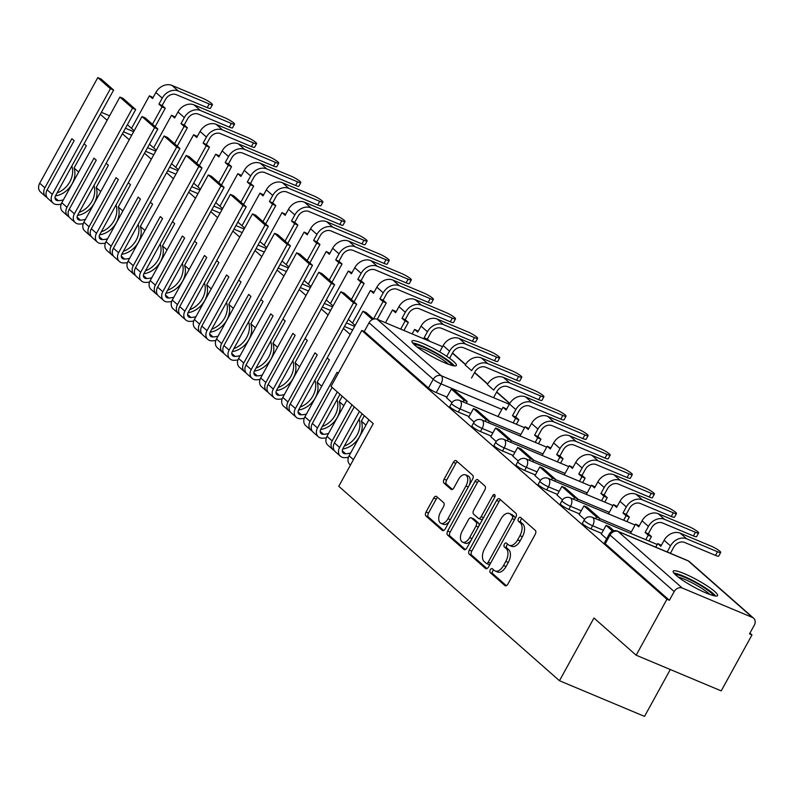 <?xml version="1.0" encoding="UTF-8"?>
<svg xmlns="http://www.w3.org/2000/svg" width="794" height="794" viewBox="0 0 794 794"><rect width="100%" height="100%" fill="white"/><g stroke="black" fill="none" stroke-linecap="round" stroke-linejoin="round"><path stroke-width="1.19" d="M490.295 569.814A2.233 1.251 -67.2 0 0 490.206 572.603L504.984 585.615A3.186 1.787 -67.2 0 0 505.262 585.793A3.186 1.787 -67.2 0 0 507.892 584.086L535.196 534.402A3.186 1.787 -67.2 0 0 535.325 530.412L520.556 517.4A2.233 1.251 -67.2 0 0 520.358 517.271A2.233 1.251 -67.2 0 0 518.522 518.472A2.233 1.251 -67.2 0 0 518.432 521.261L520.338 522.948A10.203 5.717 -67.2 0 1 519.931 535.702L517.658 539.841A10.203 5.717 -67.2 0 1 509.262 545.329A10.203 5.717 -67.2 0 1 508.349 544.753L506.443 543.066A2.233 1.251 -67.2 0 0 506.244 542.947A2.233 1.251 -67.2 0 0 504.408 544.148A2.233 1.251 -67.2 0 0 504.319 546.937L506.225 548.614A10.203 5.717 -67.2 0 1 505.828 561.368L503.545 565.507A10.203 5.717 -67.2 0 1 495.148 570.995A10.203 5.717 -67.2 0 1 494.245 570.42L492.33 568.742A2.233 1.251 -67.2 0 0 492.131 568.613A2.233 1.251 -67.2 0 0 490.295 569.814M493.61 569.864A2.233 1.251 -67.2 0 0 492.776 570.856A2.233 1.251 -67.2 0 0 492.687 573.645L506.364 585.694M521.827 518.522A2.233 1.251 -67.2 0 0 520.993 519.514A2.233 1.251 -67.2 0 0 520.914 522.303L522.819 523.99L520.338 522.948M507.723 544.198A2.233 1.251 -67.2 0 0 506.89 545.18A2.233 1.251 -67.2 0 0 506.8 547.969L508.706 549.656L506.225 548.614M676.041 575.293A25.329 3.891 28.8 0 0 700.189 590.289A25.329 3.891 28.8 0 0 717.577 595.599A25.329 3.891 28.8 0 0 714.729 591.51A25.329 3.891 28.8 0 0 690.582 576.513A25.329 3.891 28.8 0 0 673.183 571.194A25.329 3.891 28.8 0 0 676.041 575.293M414.815 345.162A25.329 3.891 28.8 0 0 438.963 360.158A25.329 3.891 28.8 0 0 456.361 365.478A25.329 3.891 28.8 0 0 453.503 361.389A25.329 3.891 28.8 0 0 429.356 346.392A25.329 3.891 28.8 0 0 411.967 341.073A25.329 3.891 28.8 0 0 414.815 345.162M436.631 496.518A3.186 1.787 -67.2 0 0 436.343 496.339A3.186 1.787 -67.2 0 0 433.723 498.056L426.06 511.991A3.186 1.787 -67.2 0 0 425.931 515.981L442.337 530.432A3.186 1.787 -67.2 0 0 442.625 530.61A3.186 1.787 -67.2 0 0 445.245 528.893L472.559 479.219A3.186 1.787 -67.2 0 0 472.688 475.229L456.282 460.778A3.186 1.787 -67.2 0 0 455.994 460.599A3.186 1.787 -67.2 0 0 453.374 462.307L444.114 479.149A3.186 1.787 -67.2 0 0 443.985 483.129L451.012 489.322A3.186 1.787 -67.2 0 0 451.29 489.501A3.186 1.787 -67.2 0 0 453.92 487.784L458.505 479.437A8.526 4.784 -67.2 0 1 465.522 474.852A8.526 4.784 -67.2 0 1 465.949 485.988L447.965 518.7A8.526 4.784 -67.2 0 1 440.948 523.286A8.526 4.784 -67.2 0 1 440.521 512.14L443.518 506.691A3.186 1.787 -67.2 0 0 443.648 502.701L436.631 496.518M682.254 588.026L752.434 617.464A6.491 5.28 131.4 0 1 753.635 618.208A6.491 5.28 131.4 0 1 754.3 625.166L749.506 633.88L751.987 634.922L721.22 690.879L636.163 655.209L593.952 618.02L559.472 680.726L338.77 486.295L373.24 423.589L331.029 386.4L361.786 330.443L666.93 599.252L669.411 600.284L674.195 591.57L610.03 535.037A6.491 1.002 -151.2 0 1 609.296 533.995L604.502 542.709A6.491 1.002 -151.2 0 0 605.236 543.761L610.03 535.037A6.491 5.28 131.4 0 1 618.079 531.494L682.254 588.026A6.491 5.28 131.4 0 0 674.195 591.57M636.163 655.209L666.93 599.252M469.304 550.093A3.186 1.787 -67.2 0 0 469.175 554.073L485.581 568.534A3.186 1.787 -67.2 0 0 485.868 568.712A3.186 1.787 -67.2 0 0 488.489 566.995L515.802 517.311A3.186 1.787 -67.2 0 0 515.931 513.331L499.525 498.87A3.186 1.787 -67.2 0 0 499.237 498.692A3.186 1.787 -67.2 0 0 496.617 500.409L469.304 550.093L471.785 551.125A3.186 1.787 -67.2 0 0 471.656 555.115L486.97 568.603M463.964 549.478L447.548 535.027A3.186 1.787 -67.2 0 1 447.677 531.037L474.991 481.363A3.186 1.787 -67.2 0 1 477.611 479.645A3.186 1.787 -67.2 0 1 477.899 479.824L484.926 486.007A3.186 1.787 -67.2 0 1 484.797 489.997L473.72 510.145A3.186 1.787 -67.2 0 0 473.591 514.125L478.246 518.234A3.186 1.787 -67.2 0 0 478.534 518.413A3.186 1.787 -67.2 0 0 481.154 516.696L492.687 495.724A2.233 1.251 -67.2 0 1 494.523 494.523A2.233 1.251 -67.2 0 1 494.632 497.431L466.872 547.949A3.186 1.787 -67.2 0 1 464.242 549.656A3.186 1.787 -67.2 0 1 463.964 549.478L464.569 549.736M446.972 397.089L436.234 392.583L441.027 383.869A6.491 1.002 -151.2 0 1 433.236 379.294L369.061 322.761A6.491 5.28 -48.6 0 1 377.11 319.218L442.556 346.66M751.987 634.922L749.933 633.116M670.305 669.521L644.539 716.396L559.472 680.726M361.786 330.443L364.267 331.475L369.061 322.761M601.286 534.054L606.646 538.818M598.875 520.04L599.798 518.363L587.193 507.247L583.967 505.897L579.104 514.552L584.592 519.385M557.09 495.119L562.489 499.922M534.987 475.656L540.396 480.449M532.576 461.632L533.499 459.954L520.894 448.848L517.668 447.498L512.805 456.153L518.293 460.986M490.791 436.72L496.2 441.514M468.698 417.247L474.097 422.051M469.075 416.562L458.337 412.056L460.034 408.96A6.491 1.002 -151.2 0 1 454.128 405.784A6.491 1.002 -151.2 0 1 451.508 403.342L449.811 406.429A6.491 1.002 28.8 0 0 452.431 408.88A6.491 1.002 28.8 0 0 458.337 412.056M491.168 436.025L480.43 431.519L482.137 428.432A6.491 1.002 -151.2 0 1 476.231 425.256A6.491 1.002 -151.2 0 1 473.611 422.805L471.914 425.902A6.491 1.002 28.8 0 0 474.524 428.343A6.491 1.002 28.8 0 0 480.43 431.519M513.271 455.498L502.533 450.992L504.23 447.895A6.491 1.002 -151.2 0 1 498.324 444.719A6.491 1.002 -151.2 0 1 495.704 442.278L494.007 445.365A6.491 1.002 28.8 0 0 496.627 447.816A6.491 1.002 28.8 0 0 502.533 450.992M535.374 474.961L524.636 470.455L526.333 467.368A6.491 1.002 -151.2 0 1 520.427 464.192A6.491 1.002 -151.2 0 1 517.807 461.741L516.11 464.837A6.491 1.002 28.8 0 0 518.73 467.279A6.491 1.002 28.8 0 0 524.636 470.455M557.467 494.434L546.729 489.928L548.436 486.831A6.491 1.002 -151.2 0 1 542.53 483.655A6.491 1.002 -151.2 0 1 539.91 481.214L538.203 484.3A6.491 1.002 28.8 0 0 540.823 486.752A6.491 1.002 28.8 0 0 546.729 489.928M579.57 513.897L568.832 509.401L570.529 506.304A6.491 1.002 -151.2 0 1 564.623 503.128A6.491 1.002 -151.2 0 1 562.003 500.677L560.306 503.773A6.491 1.002 28.8 0 0 562.926 506.215A6.491 1.002 28.8 0 0 568.832 509.401M601.663 533.37L590.925 528.864L592.632 525.767A6.491 1.002 -151.2 0 1 586.726 522.591A6.491 1.002 -151.2 0 1 584.106 520.149L582.409 523.236A6.491 1.002 28.8 0 0 585.019 525.688A6.491 1.002 28.8 0 0 590.925 528.864M466.277 403.233L467.2 401.546L454.595 390.44L451.369 389.09L446.506 397.744L451.994 402.578M364.267 331.475L428.442 388.008A6.491 1.002 28.8 0 0 436.234 392.583M669.411 600.284L605.236 543.761M495.148 570.995L497.63 572.037A10.203 5.717 -67.2 0 0 506.026 566.549L503.545 565.507M508.706 549.656A10.203 5.717 -67.2 0 1 508.299 562.41L506.026 566.549M509.262 545.329L511.743 546.371A10.203 5.717 -67.2 0 0 520.139 540.883L517.658 539.841M522.819 523.99A10.203 5.717 -67.2 0 1 522.412 536.744L520.139 540.883M500.617 499.833A3.186 1.787 -67.2 0 0 499.098 501.451L471.785 551.125M486.176 563.313A2.233 1.251 -67.2 0 0 486.375 563.442A2.233 1.251 -67.2 0 0 488.211 562.241L512.19 518.631A2.233 1.251 -67.2 0 0 512.279 515.842L510.264 514.065A10.203 5.717 -67.2 0 0 509.351 513.49A10.203 5.717 -67.2 0 0 500.954 518.978L484.568 548.793A10.203 5.717 -67.2 0 0 484.161 561.537L486.176 563.313M486.603 563.502L488.657 564.355A2.233 1.251 -67.2 0 0 488.856 564.484A2.233 1.251 -67.2 0 0 490.097 564.077M515.048 518.69A2.233 1.251 -67.2 0 0 514.76 516.884L512.279 515.842M509.351 513.49L511.832 514.532A10.203 5.717 -67.2 0 1 512.735 515.108L514.76 516.884M465.344 549.557L450.029 536.069L447.548 535.027M478.99 480.787A3.186 1.787 -67.2 0 0 477.472 482.395L450.158 532.079A3.186 1.787 -67.2 0 0 450.029 536.069M480.727 519.276A3.186 1.787 -67.2 0 0 481.015 519.455A3.186 1.787 -67.2 0 0 482.941 518.71M462.227 531.057A8.526 4.784 -67.2 0 0 462.644 542.193A8.526 4.784 -67.2 0 0 469.661 537.607L475.993 526.085A3.186 1.787 -67.2 0 0 476.122 522.095L471.467 517.996A3.186 1.787 -67.2 0 0 471.179 517.817A3.186 1.787 -67.2 0 0 468.559 519.524L462.227 531.057M462.644 542.193L465.125 543.235A8.526 4.784 -67.2 0 0 471.06 540.327M478.961 525.956A3.186 1.787 -67.2 0 0 478.603 523.137L476.122 522.095M473.333 518.78A3.186 1.787 -67.2 0 1 473.661 518.849A3.186 1.787 -67.2 0 1 473.949 519.038L478.603 523.137M440.948 523.286L443.429 524.318A8.526 4.784 -67.2 0 0 449.354 521.42M469.294 485.154A8.526 4.784 -67.2 0 0 468.003 475.884L465.522 474.852M457.374 461.741A3.186 1.787 -67.2 0 0 455.845 463.349L446.595 480.191A3.186 1.787 -67.2 0 0 446.466 484.171L452.401 489.402M437.722 497.481A3.186 1.787 -67.2 0 0 436.204 499.098L428.532 513.033A3.186 1.787 -67.2 0 0 428.413 517.023L443.727 530.511M720.714 552.455L718.699 556.108A7.305 1.122 -151.2 0 1 715.483 555.393L717.498 551.741A7.305 1.122 28.8 0 0 720.714 552.455A7.305 1.122 28.8 0 0 717.766 549.696A7.305 1.122 28.8 0 0 711.126 546.123L680.25 533.181A12.992 10.57 131.4 0 0 664.141 540.267L660.826 546.312L657.71 543.562L655.725 547.165M657.71 543.562L661.372 545.309M717.498 551.741L686.621 538.789A12.992 10.57 131.4 0 0 670.523 545.885L667.198 551.929L670.424 553.279L673.749 547.235A8.764 7.136 -48.6 0 1 684.617 542.451L715.483 555.393M613.841 530.729L609.286 526.72L606.07 525.37L612.561 531.097M606.07 525.37L601.276 534.084M675.446 574.757A21.924 3.375 -151.2 0 1 694.234 581.863A21.924 3.375 -151.2 0 1 713.369 595.599M709.856 594.478A20.297 3.116 28.8 0 0 693.46 583.55A20.297 3.116 28.8 0 0 678.274 577.119M715.632 596.036A25.17 3.871 28.8 0 0 694.254 581.307A25.17 3.871 28.8 0 0 673.868 573.079M414.23 344.626A21.924 3.375 -151.2 0 1 433.018 351.742A21.924 3.375 -151.2 0 1 452.143 365.478M448.64 364.357A20.297 3.116 28.8 0 0 432.234 353.429A20.297 3.116 28.8 0 0 417.048 346.998M454.406 365.915A25.17 3.871 28.8 0 0 433.028 351.186A25.17 3.871 28.8 0 0 412.642 342.958M698.611 532.982L696.606 536.645A7.305 1.122 -151.2 0 1 693.39 535.93L695.395 532.278A7.305 1.122 28.8 0 0 698.611 532.982A7.305 1.122 28.8 0 0 695.673 530.233A7.305 1.122 28.8 0 0 689.023 526.66L658.147 513.708A12.992 10.57 131.4 0 0 642.048 520.795L638.723 526.839L635.607 524.1L630.535 533.32M635.607 524.1L639.269 525.836M695.395 532.278L664.528 519.326A12.992 10.57 131.4 0 0 648.42 526.412L645.095 532.456L648.321 533.806L651.646 527.762A8.764 7.136 -48.6 0 1 662.514 522.978L693.39 535.93M648.321 533.806L651.437 536.555L648.212 535.206L645.74 539.692M648.966 541.051L651.437 536.555M583.967 505.897L596.572 517.003L595.649 518.69M599.798 518.363L596.572 517.003M645.095 532.456L648.212 535.206M676.518 513.519L674.503 517.172A7.305 1.122 -151.2 0 1 671.287 516.457L673.302 512.805A7.305 1.122 28.8 0 0 676.518 513.519A7.305 1.122 28.8 0 0 673.57 510.76A7.305 1.122 28.8 0 0 666.92 507.187L636.054 494.245A12.992 10.57 131.4 0 0 619.945 501.332L616.62 507.376L613.504 504.627L608.442 513.847M613.504 504.627L617.176 506.374M673.302 512.805L642.425 499.853A12.992 10.57 131.4 0 0 626.317 506.939L623.002 512.993L626.218 514.343L629.543 508.299A8.764 7.136 -48.6 0 1 640.411 503.515L671.287 516.457M626.218 514.343L629.334 517.083L626.119 515.733L623.647 520.229M626.873 521.579L629.334 517.083M576.772 500.567L577.695 498.89L565.09 487.784L561.864 486.434L574.479 497.54L573.556 499.218M561.864 486.434L557.07 495.148M577.695 498.89L574.479 497.54M623.002 512.993L626.119 515.733M654.415 494.047L652.41 497.709A7.305 1.122 -151.2 0 1 649.194 496.994L651.199 493.332A7.305 1.122 28.8 0 0 654.415 494.047A7.305 1.122 28.8 0 0 651.467 491.297A7.305 1.122 28.8 0 0 644.827 487.724L613.951 474.772A12.992 10.57 131.4 0 0 597.852 481.859L594.527 487.903L591.411 485.164L586.339 494.384M591.411 485.164L595.073 486.901M651.199 493.332L620.322 480.39A12.992 10.57 131.4 0 0 604.224 487.476L600.899 493.521L604.125 494.87L607.45 488.826A8.764 7.136 -48.6 0 1 618.318 484.042L649.194 496.994M604.125 494.87L607.241 497.62L604.016 496.27L601.544 500.756M604.77 502.116L607.241 497.62M554.678 481.104L555.601 479.427L542.997 468.311L539.771 466.961L552.376 478.067L551.453 479.755M539.771 466.961L534.977 475.685M555.601 479.427L552.376 478.067M600.899 493.521L604.016 496.27M632.322 474.584L630.307 478.236A7.305 1.122 -151.2 0 1 627.091 477.522L629.106 473.869A7.305 1.122 28.8 0 0 632.322 474.584A7.305 1.122 28.8 0 0 629.374 471.825A7.305 1.122 28.8 0 0 622.724 468.252L591.848 455.299A12.992 10.57 131.4 0 0 575.749 462.396L572.424 468.44L569.308 465.691L564.236 474.911M569.308 465.691L572.98 467.438M629.106 473.869L598.229 460.917A12.992 10.57 131.4 0 0 582.121 468.003L578.796 474.058L582.022 475.408L585.347 469.363A8.764 7.136 -48.6 0 1 596.215 464.579L627.091 477.522M582.022 475.408L585.138 478.147L581.913 476.797L579.451 481.293M582.667 482.643L585.138 478.147M517.668 447.498L530.273 458.604L529.35 460.282M533.499 459.954L530.273 458.604M578.796 474.058L581.913 476.797M610.219 455.111L608.204 458.773A7.305 1.122 -151.2 0 1 604.988 458.059L607.003 454.396A7.305 1.122 28.8 0 0 610.219 455.111A7.305 1.122 28.8 0 0 607.271 452.362A7.305 1.122 28.8 0 0 600.631 448.789L569.755 435.837A12.992 10.57 131.4 0 0 553.646 442.923L550.321 448.967L547.205 446.228L542.143 455.448M547.205 446.228L550.877 447.965M607.003 454.396L576.126 441.454A12.992 10.57 131.4 0 0 560.028 448.541L556.703 454.585L559.929 455.935L563.244 449.89A8.764 7.136 -48.6 0 1 574.122 445.106L604.988 458.059M559.929 455.935L563.045 458.684L559.82 457.334L557.348 461.82M560.574 463.18L563.045 458.684M510.482 442.169L511.405 440.481L498.791 429.375L495.575 428.026L508.18 439.132L507.257 440.819M495.575 428.026L490.781 436.74M511.405 440.481L508.18 439.132M556.703 454.585L559.82 457.334M588.116 435.648L586.111 439.3A7.305 1.122 -151.2 0 1 582.895 438.586L584.9 434.933A7.305 1.122 28.8 0 0 588.116 435.648A7.305 1.122 28.8 0 0 585.168 432.889A7.305 1.122 28.8 0 0 578.528 429.316L547.652 416.364A12.992 10.57 131.4 0 0 531.553 423.46L528.228 429.504L525.112 426.755L520.04 435.975M525.112 426.755L528.774 428.502M584.9 434.933L554.033 421.981A12.992 10.57 131.4 0 0 537.925 429.068L534.6 435.122L537.826 436.472L541.151 430.427A8.764 7.136 -48.6 0 1 552.019 425.644L582.895 438.586M537.826 436.472L540.942 439.211L537.717 437.861L535.245 442.357M538.471 443.707L540.942 439.211M488.379 422.696L489.303 421.019L476.698 409.912L473.472 408.563L486.077 419.669L485.154 421.346M473.472 408.563L468.678 417.277M489.303 421.019L486.077 419.669M534.6 435.122L537.717 437.861M566.023 416.175L564.008 419.828A7.305 1.122 -151.2 0 1 560.792 419.123L562.807 415.461A7.305 1.122 28.8 0 0 566.023 416.175A7.305 1.122 28.8 0 0 563.075 413.426A7.305 1.122 28.8 0 0 556.425 409.853L525.559 396.901A12.992 10.57 131.4 0 0 509.45 403.987L506.125 410.032L503.009 407.292L497.937 416.513M503.009 407.292L506.681 409.029M562.807 415.461L531.93 402.518A12.992 10.57 131.4 0 0 515.822 409.605L512.507 415.649L515.723 416.999L519.048 410.955A8.764 7.136 -48.6 0 1 529.916 406.171L560.792 419.123M515.723 416.999L518.839 419.748L515.624 418.398L513.152 422.884M516.378 424.244L518.839 419.748M451.369 389.09L463.984 400.196L463.061 401.883M467.2 401.546L463.984 400.196M512.507 415.649L515.624 418.398M543.92 396.712L541.915 400.365A7.305 1.122 -151.2 0 1 538.699 399.65L540.704 395.998A7.305 1.122 28.8 0 0 543.92 396.712A7.305 1.122 28.8 0 0 540.972 393.953A7.305 1.122 28.8 0 0 534.332 390.38L503.456 377.428A12.992 10.57 131.4 0 0 487.357 384.524L493.729 390.132A12.992 10.57 131.4 0 1 509.827 383.045L503.456 377.428M493.63 397.536L496.955 391.492A8.764 7.136 -48.6 0 1 507.823 386.708L538.699 399.65M540.704 395.998L509.827 383.045M521.817 377.239L519.812 380.892A7.305 1.122 -151.2 0 1 516.596 380.187L518.601 376.525A7.305 1.122 28.8 0 0 521.817 377.239A7.305 1.122 28.8 0 0 518.879 374.49A7.305 1.122 28.8 0 0 512.229 370.917L481.353 357.965A12.992 10.57 131.4 0 0 465.254 365.051L471.626 370.669A12.992 10.57 131.4 0 1 487.734 363.583L481.353 357.965M368.902 419.768L349.082 455.816A8.198 6.67 131.4 0 0 349.926 464.589L350.452 465.056M471.527 378.063L474.852 372.019A8.764 7.136 -48.6 0 1 485.72 367.235L516.596 380.187M518.601 376.525L487.734 363.583M499.724 357.776L497.709 361.429A7.305 1.122 -151.2 0 1 494.493 360.714L496.508 357.062A7.305 1.122 28.8 0 0 499.724 357.776A7.305 1.122 28.8 0 0 496.776 355.017A7.305 1.122 28.8 0 0 490.136 351.444L459.26 338.492A12.992 10.57 131.4 0 0 443.151 345.579L439.826 351.633M359.414 411.401L339.594 447.459A8.198 6.67 131.4 0 0 340.437 456.232A8.198 6.67 131.4 0 0 344.517 457.652L344.933 457.642A24.683 20.078 131.4 0 0 348.437 457.275M351.98 404.851L332.16 440.898A8.198 6.67 131.4 0 0 333.004 449.682A8.198 6.67 131.4 0 0 334.274 450.516M346.809 400.295L326.989 436.343A8.198 6.67 131.4 0 0 327.833 445.126L333.004 449.682M350.68 452.927A20.455 16.644 -48.6 0 1 345.618 453.741L345.211 453.751A3.98 3.236 -48.6 0 1 343.226 453.066A3.98 3.236 -48.6 0 1 342.819 448.809L362.084 413.763M342.72 448.997A20.455 16.644 131.4 0 0 361.349 421.118L365.945 425.157M449.593 358.302L452.749 352.556A8.764 7.136 -48.6 0 1 463.627 347.772L494.493 360.714M340.437 456.232L335.267 451.677A8.198 6.67 -48.6 0 1 334.423 442.903L339.594 447.459M354.243 406.846L334.423 442.903M359.106 419.182A20.455 16.644 -48.6 0 1 344.368 446M361.349 421.118L364.317 415.728M496.508 357.062L465.631 344.11A12.992 10.57 131.4 0 0 449.533 351.196L446.714 356.308M477.621 338.304L475.616 341.956A7.305 1.122 -151.2 0 1 472.4 341.251L474.405 337.589A7.305 1.122 28.8 0 0 477.621 338.304A7.305 1.122 28.8 0 0 474.673 335.554A7.305 1.122 28.8 0 0 468.033 331.971L437.157 319.029A12.992 10.57 131.4 0 0 421.058 326.116L417.733 332.16L414.617 329.411L412.146 333.907M414.617 329.411L418.279 331.158M337.311 391.938L317.501 427.986A8.198 6.67 131.4 0 0 318.334 436.769A8.198 6.67 131.4 0 0 322.424 438.179L322.83 438.169A24.683 20.078 131.4 0 0 326.334 437.812M338.224 373.309L337.073 372.297L310.057 421.435A8.198 6.67 131.4 0 0 310.901 430.209A8.198 6.67 131.4 0 0 312.171 431.053M373.587 319.079L366.203 312.568L362.977 311.218L304.886 416.88A8.198 6.67 131.4 0 0 305.73 425.653L310.901 430.209M328.577 433.455A20.455 16.644 -48.6 0 1 323.525 434.278L323.108 434.288A3.98 3.236 -48.6 0 1 321.133 433.593A3.98 3.236 -48.6 0 1 320.716 429.336L339.991 394.29M320.627 429.524A20.455 16.644 131.4 0 0 339.256 401.645L343.842 405.694M474.405 337.589L443.528 324.647A12.992 10.57 131.4 0 0 427.43 331.733L424.105 337.778L427.331 339.127L430.656 333.083A8.764 7.136 -48.6 0 1 441.524 328.299L472.4 341.251M427.331 339.127L429.822 341.321M318.334 436.769L313.164 432.214A8.198 6.67 -48.6 0 1 312.33 423.43L317.501 427.986M332.14 387.383L312.33 423.43M362.977 311.218L372.416 319.525M337.003 399.71A20.455 16.644 -48.6 0 1 322.265 426.527M339.256 401.645L342.214 396.256M424.105 337.778L426.596 339.971M455.528 318.841L453.513 322.493A7.305 1.122 -151.2 0 1 450.297 321.778L452.312 318.126A7.305 1.122 28.8 0 0 455.528 318.841A7.305 1.122 28.8 0 0 452.58 316.081A7.305 1.122 28.8 0 0 445.93 312.508L415.064 299.556A12.992 10.57 131.4 0 0 398.955 306.643L395.63 312.697L392.514 309.948L385.487 322.731M392.514 309.948L396.186 311.695M306.474 413.982A20.455 16.644 -48.6 0 1 301.422 414.805L301.005 414.815A3.98 3.236 -48.6 0 1 299.03 414.131A3.98 3.236 -48.6 0 1 298.623 409.873L356.704 304.211L344.1 293.105L340.874 291.755L353.489 302.861L295.398 408.513A8.198 6.67 131.4 0 0 296.241 417.297A8.198 6.67 131.4 0 0 300.321 418.716L300.737 418.706A24.683 20.078 131.4 0 0 304.241 418.339M296.241 417.297L291.07 412.741A8.198 6.67 -48.6 0 1 290.227 403.967L317.243 354.819L314.98 352.824L287.964 401.963A8.198 6.67 131.4 0 0 288.798 410.746A8.198 6.67 131.4 0 0 290.078 411.58M340.874 291.755L282.793 397.407A8.198 6.67 131.4 0 0 283.627 406.191L288.798 410.746M298.524 410.061A20.455 16.644 131.4 0 0 317.153 382.182L321.739 386.221M452.312 318.126L421.435 305.174A12.992 10.57 131.4 0 0 405.327 312.26L402.012 318.305L405.228 319.664L408.553 313.61A8.764 7.136 -48.6 0 1 419.421 308.826L450.297 321.778M405.228 319.664L408.344 322.404L405.129 321.054L400.692 329.103M403.918 330.463L408.344 322.404M356.704 304.211L353.489 302.861M314.91 380.247A20.455 16.644 -48.6 0 1 300.162 407.064M317.153 382.182L329.391 359.92L327.158 357.955M343.395 328.428L350.214 334.433M352.695 329.927L344.467 326.473M402.012 318.305L405.129 321.054M433.425 299.368L431.42 303.02A7.305 1.122 -151.2 0 1 428.204 302.316L430.209 298.653A7.305 1.122 28.8 0 0 433.425 299.368A7.305 1.122 28.8 0 0 430.477 296.609A7.305 1.122 28.8 0 0 423.837 293.036L392.961 280.093A12.992 10.57 131.4 0 0 376.862 287.18L373.537 293.224L370.421 290.475L352.506 323.059M370.421 290.475L374.083 292.222M284.381 394.519A20.455 16.644 -48.6 0 1 279.319 395.343L278.912 395.352A3.98 3.236 -48.6 0 1 276.927 394.658A3.98 3.236 -48.6 0 1 276.52 390.4L334.611 284.738L321.997 273.632L318.781 272.282L331.386 283.389L273.295 389.05A8.198 6.67 131.4 0 0 274.138 397.824A8.198 6.67 131.4 0 0 278.218 399.243L278.634 399.233A24.683 20.078 131.4 0 0 282.138 398.876M274.138 397.824L268.968 393.278A8.198 6.67 -48.6 0 1 268.124 384.495L295.14 335.356L292.877 333.361L265.861 382.5A8.198 6.67 131.4 0 0 266.705 391.273A8.198 6.67 131.4 0 0 267.975 392.117M318.781 272.282L260.69 377.944A8.198 6.67 131.4 0 0 261.534 386.718L266.705 391.273M276.421 390.588A20.455 16.644 131.4 0 0 295.06 362.709L299.646 366.759M430.209 298.653L399.332 285.711A12.992 10.57 131.4 0 0 383.234 292.797L379.909 298.842L383.135 300.192L386.46 294.147A8.764 7.136 -48.6 0 1 397.328 289.363L428.204 302.316M383.135 300.192L386.251 302.941L383.026 301.591L373.468 318.97M377.269 319.277L386.251 302.941M334.611 284.738L331.386 283.389M292.807 360.774A20.455 16.644 -48.6 0 1 278.069 387.591M295.06 362.709L307.298 340.447L305.065 338.482M321.292 308.955L328.111 314.97M354.65 326.364L346.422 322.92M348.358 319.406L355.176 325.411M330.592 310.454L322.364 307.01M379.909 298.842L383.026 301.591M411.322 279.905L409.317 283.557A7.305 1.122 -151.2 0 1 406.101 282.843L408.106 279.19A7.305 1.122 28.8 0 0 411.322 279.905A7.305 1.122 28.8 0 0 408.384 277.146A7.305 1.122 28.8 0 0 401.734 273.573L370.858 260.621A12.992 10.57 131.4 0 0 354.759 267.707L351.434 273.761L348.318 271.012L330.403 303.596M348.318 271.012L351.99 272.759M262.278 375.046A20.455 16.644 -48.6 0 1 257.226 375.87L256.809 375.88A3.98 3.236 -48.6 0 1 254.834 375.195A3.98 3.236 -48.6 0 1 254.427 370.937L312.508 265.275L299.904 254.169L296.678 252.81L309.283 263.926L251.202 369.577A8.198 6.67 131.4 0 0 252.045 378.361A8.198 6.67 131.4 0 0 256.125 379.78L256.531 379.77A24.683 20.078 131.4 0 0 260.035 379.403M252.045 378.361L246.874 373.805A8.198 6.67 -48.6 0 1 246.031 365.022L273.047 315.883L270.774 313.888L243.758 363.027A8.198 6.67 131.4 0 0 244.602 371.81A8.198 6.67 131.4 0 0 245.882 372.644M296.678 252.81L238.587 358.471A8.198 6.67 131.4 0 0 239.431 367.255L244.602 371.81M254.328 371.126A20.455 16.644 131.4 0 0 272.957 343.246L277.543 347.286M408.106 279.19L377.239 266.238A12.992 10.57 131.4 0 0 361.131 273.325L357.806 279.369L361.032 280.729L364.357 274.674A8.764 7.136 -48.6 0 1 375.225 269.891L406.101 282.843M361.032 280.729L364.148 283.468L360.923 282.118L351.365 299.507M354.045 301.859L364.148 283.468M312.508 265.275L309.283 263.926M270.714 341.311A20.455 16.644 -48.6 0 1 255.966 368.128M272.957 343.246L285.195 320.984L282.962 319.019M299.199 289.492L306.018 295.497M332.547 306.901L324.329 303.447M326.255 299.933L333.073 305.948M308.499 290.991L300.271 287.537M357.806 279.369L360.923 282.118M389.229 260.432L387.214 264.084A7.305 1.122 -151.2 0 1 383.998 263.38L386.013 259.717A7.305 1.122 28.8 0 0 389.229 260.432A7.305 1.122 28.8 0 0 386.281 257.673A7.305 1.122 28.8 0 0 379.641 254.1L348.764 241.158A12.992 10.57 131.4 0 0 332.656 248.244L329.331 254.288L326.215 251.539L308.31 284.123M326.215 251.539L329.887 253.286M240.185 355.583A20.455 16.644 -48.6 0 1 235.123 356.407L234.716 356.407A3.98 3.236 -48.6 0 1 232.731 355.722A3.98 3.236 -48.6 0 1 232.324 351.464L290.415 245.803L277.801 234.696L274.575 233.347L287.19 244.453L229.099 350.114A8.198 6.67 131.4 0 0 229.942 358.888A8.198 6.67 131.4 0 0 234.022 360.307L234.438 360.297A24.683 20.078 131.4 0 0 237.942 359.94M229.942 358.888L224.771 354.332A8.198 6.67 -48.6 0 1 223.928 345.559L250.944 296.42L248.681 294.425L221.665 343.564A8.198 6.67 131.4 0 0 222.509 352.338A8.198 6.67 131.4 0 0 223.779 353.181M274.575 233.347L216.494 339.008A8.198 6.67 131.4 0 0 217.338 347.782L222.509 352.338M232.225 351.653A20.455 16.644 131.4 0 0 250.854 323.773L255.45 327.823M386.013 259.717L355.136 246.775A12.992 10.57 131.4 0 0 339.038 253.862L335.713 259.906L338.939 261.256L342.254 255.211A8.764 7.136 -48.6 0 1 353.132 250.428L383.998 263.38M338.939 261.256L342.055 264.005L338.83 262.645L329.272 280.034M331.942 282.386L342.055 264.005M290.415 245.803L287.19 244.453M248.611 321.838A20.455 16.644 -48.6 0 1 233.873 348.655M250.854 323.773L263.092 301.512L260.869 299.546M277.096 270.02L283.915 276.034M310.454 287.428L302.226 283.984M304.152 280.471L310.97 286.475M286.396 271.518L278.168 268.074M335.713 259.906L338.83 262.645M367.126 240.959L365.121 244.621A7.305 1.122 -151.2 0 1 361.905 243.907L363.91 240.254A7.305 1.122 28.8 0 0 367.126 240.959A7.305 1.122 28.8 0 0 364.178 238.21A7.305 1.122 28.8 0 0 357.538 234.637L326.662 221.685A12.992 10.57 131.4 0 0 310.563 228.771L307.238 234.826L304.122 232.076L286.207 264.66M304.122 232.076L307.784 233.823M218.082 336.11A20.455 16.644 -48.6 0 1 213.03 336.934L212.613 336.944A3.98 3.236 -48.6 0 1 210.628 336.259A3.98 3.236 -48.6 0 1 210.221 332.001L268.312 226.34L255.708 215.234L252.482 213.874L265.087 224.99L207.006 330.641A8.198 6.67 131.4 0 0 207.839 339.425A8.198 6.67 131.4 0 0 211.929 340.844L212.335 340.834A24.683 20.078 131.4 0 0 215.839 340.467M207.839 339.425L202.668 334.87A8.198 6.67 -48.6 0 1 201.835 326.086L228.841 276.947L226.578 274.952L199.562 324.091A8.198 6.67 131.4 0 0 200.406 332.875A8.198 6.67 131.4 0 0 201.676 333.708M252.482 213.874L194.391 319.535A8.198 6.67 131.4 0 0 195.235 328.319L200.406 332.875M210.132 332.19A20.455 16.644 131.4 0 0 228.761 304.31L233.347 308.35M363.91 240.254L333.033 227.302A12.992 10.57 131.4 0 0 316.935 234.389L313.61 240.433L316.836 241.793L320.161 235.739A8.764 7.136 -48.6 0 1 331.029 230.955L361.905 243.907M316.836 241.793L319.952 244.532L316.727 243.182L307.169 260.571M309.839 262.923L319.952 244.532M268.312 226.34L265.087 224.99M226.508 302.375A20.455 16.644 -48.6 0 1 211.77 329.192M228.761 304.31L240.999 282.049L238.766 280.084M254.993 250.557L261.812 256.561M288.351 267.965L280.123 264.511M282.059 260.998L288.877 267.012M264.293 252.055L256.075 248.601M313.61 240.433L316.727 243.182M345.033 221.496L343.018 225.149A7.305 1.122 -151.2 0 1 339.802 224.434L341.817 220.782A7.305 1.122 28.8 0 0 345.033 221.496A7.305 1.122 28.8 0 0 342.085 218.737A7.305 1.122 28.8 0 0 335.435 215.164L304.568 202.222A12.992 10.57 131.4 0 0 288.46 209.308L285.135 215.353L282.019 212.603L264.104 245.187M282.019 212.603L285.691 214.35M195.979 316.647A20.455 16.644 -48.6 0 1 190.927 317.471L190.51 317.471A3.98 3.236 -48.6 0 1 188.535 316.786A3.98 3.236 -48.6 0 1 188.128 312.528L246.209 206.867L233.605 195.761L230.379 194.411L242.994 205.517L184.903 311.179A8.198 6.67 131.4 0 0 185.746 319.952A8.198 6.67 131.4 0 0 189.826 321.372L190.242 321.362A24.683 20.078 131.4 0 0 193.746 321.004M185.746 319.952L180.575 315.397A8.198 6.67 -48.6 0 1 179.732 306.623L206.748 257.484L204.475 255.489L177.469 304.628A8.198 6.67 131.4 0 0 178.303 313.402A8.198 6.67 131.4 0 0 179.583 314.245M230.379 194.411L172.298 300.072A8.198 6.67 131.4 0 0 173.132 308.846L178.303 313.402M188.029 312.717A20.455 16.644 131.4 0 0 206.658 284.838L211.244 288.887M341.817 220.782L310.94 207.839A12.992 10.57 131.4 0 0 294.832 214.926L291.517 220.97L294.733 222.32L298.058 216.276A8.764 7.136 -48.6 0 1 308.926 211.492L339.802 224.434M294.733 222.32L297.849 225.069L294.634 223.71L285.066 241.098M287.746 243.45L297.849 225.069M246.209 206.867L242.994 205.517M204.415 282.902A20.455 16.644 -48.6 0 1 189.667 309.72M206.658 284.838L218.896 262.576L216.663 260.611M232.9 231.084L239.719 237.098M266.248 248.492L258.03 245.038M259.956 241.535L266.774 247.539M242.2 232.582L233.972 229.138M291.517 220.97L294.634 223.71M322.93 202.023L320.925 205.686A7.305 1.122 -151.2 0 1 317.709 204.971L319.714 201.319A7.305 1.122 28.8 0 0 322.93 202.023A7.305 1.122 28.8 0 0 319.982 199.274A7.305 1.122 28.8 0 0 313.342 195.701L282.466 182.749A12.992 10.57 131.4 0 0 266.357 189.835L263.042 195.88L259.926 193.141L242.011 225.724M259.926 193.141L263.588 194.877M173.886 297.174A20.455 16.644 -48.6 0 1 168.824 297.998L168.417 298.008A3.98 3.236 -48.6 0 1 166.432 297.323A3.98 3.236 -48.6 0 1 166.025 293.065L224.116 187.404L211.502 176.298L208.286 174.938L220.891 186.044L162.8 291.706A8.198 6.67 131.4 0 0 163.643 300.489A8.198 6.67 131.4 0 0 167.723 301.909L168.139 301.899A24.683 20.078 131.4 0 0 171.643 301.531M163.643 300.489L158.472 295.934A8.198 6.67 -48.6 0 1 157.629 287.15L184.645 238.011L182.382 236.017L155.366 285.155A8.198 6.67 131.4 0 0 156.21 293.939A8.198 6.67 131.4 0 0 157.48 294.773M208.286 174.938L150.195 280.6A8.198 6.67 131.4 0 0 151.039 289.383L156.21 293.939M165.926 293.244A20.455 16.644 131.4 0 0 184.555 265.375L189.151 269.414M319.714 201.319L288.837 188.367A12.992 10.57 131.4 0 0 272.739 195.453L269.414 201.497L272.64 202.857L275.965 196.803A8.764 7.136 -48.6 0 1 286.833 192.019L317.709 204.971M272.64 202.857L275.756 205.596L272.531 204.247L262.973 221.635M265.643 223.987L275.756 205.596M224.116 187.404L220.891 186.044M182.312 263.439A20.455 16.644 -48.6 0 1 167.574 290.257M184.555 265.375L196.803 243.113L194.57 241.148M210.797 211.621L217.616 217.625M244.155 229.029L235.927 225.575M237.863 222.062L244.681 228.077M220.097 213.12L211.869 209.666M269.414 201.497L272.531 204.247M300.827 182.56L298.822 186.213A7.305 1.122 -151.2 0 1 295.606 185.498L297.611 181.846A7.305 1.122 28.8 0 0 300.827 182.56A7.305 1.122 28.8 0 0 297.889 179.801A7.305 1.122 28.8 0 0 291.239 176.228L260.363 163.286A12.992 10.57 131.4 0 0 244.264 170.373L240.939 176.417L237.823 173.668L219.908 206.251M237.823 173.668L241.495 175.414M151.783 277.711A20.455 16.644 -48.6 0 1 146.731 278.525L146.314 278.535A3.98 3.236 -48.6 0 1 144.339 277.85A3.98 3.236 -48.6 0 1 143.932 273.593L202.013 167.931L189.409 156.825L186.183 155.475L198.788 166.581L140.707 272.243A8.198 6.67 131.4 0 0 141.54 281.016A8.198 6.67 131.4 0 0 145.63 282.436L146.036 282.426A24.683 20.078 131.4 0 0 149.54 282.069M141.54 281.016L136.379 276.461A8.198 6.67 -48.6 0 1 135.536 267.687L162.552 218.548L160.279 216.554L133.263 265.692A8.198 6.67 131.4 0 0 134.107 274.466A8.198 6.67 131.4 0 0 135.387 275.31M186.183 155.475L128.092 261.137A8.198 6.67 131.4 0 0 128.936 269.91L134.107 274.466M143.833 273.781A20.455 16.644 131.4 0 0 162.462 245.902L167.048 249.941M297.611 181.846L266.744 168.894A12.992 10.57 131.4 0 0 250.636 175.99L247.311 182.034L250.537 183.384L253.862 177.34A8.764 7.136 -48.6 0 1 264.73 172.556L295.606 185.498M250.537 183.384L253.653 186.133L250.428 184.774L240.87 202.162M243.55 204.515L253.653 186.133M202.013 167.931L198.788 166.581M160.219 243.966A20.455 16.644 -48.6 0 1 145.471 270.784M162.462 245.902L174.7 223.64L172.467 221.675M188.704 192.148L195.523 198.163M222.052 209.556L213.834 206.103M215.76 202.599L222.578 208.604M197.994 193.647L189.776 190.203M247.311 182.034L250.428 184.774M278.734 163.088L276.719 166.75A7.305 1.122 -151.2 0 1 273.503 166.035L275.518 162.383A7.305 1.122 28.8 0 0 278.734 163.088A7.305 1.122 28.8 0 0 275.786 160.338A7.305 1.122 28.8 0 0 269.146 156.765L238.269 143.813A12.992 10.57 131.4 0 0 222.161 150.9L218.836 156.944L215.72 154.205L197.815 186.788M215.72 154.205L219.392 155.942M129.69 258.239A20.455 16.644 -48.6 0 1 124.628 259.062L124.221 259.072A3.98 3.236 -48.6 0 1 122.236 258.387A3.98 3.236 -48.6 0 1 121.829 254.13L179.92 148.468L167.306 137.362L164.08 136.002L176.695 147.108L118.604 252.77A8.198 6.67 131.4 0 0 119.447 261.554A8.198 6.67 131.4 0 0 123.527 262.963L123.943 262.963A24.683 20.078 131.4 0 0 127.447 262.596M119.447 261.554L114.276 256.998A8.198 6.67 -48.6 0 1 113.433 248.214L140.449 199.076L138.186 197.081L111.17 246.219A8.198 6.67 131.4 0 0 112.014 255.003A8.198 6.67 131.4 0 0 113.284 255.837M164.08 136.002L105.999 241.664A8.198 6.67 131.4 0 0 106.843 250.447L112.014 255.003M121.73 254.308A20.455 16.644 131.4 0 0 140.359 226.439L144.955 230.478M275.518 162.383L244.641 149.431A12.992 10.57 131.4 0 0 228.543 156.517L225.218 162.562L228.444 163.911L231.759 157.867A8.764 7.136 -48.6 0 1 242.636 153.083L273.503 166.035M228.444 163.911L231.56 166.661L228.335 165.311L218.777 182.699M221.447 185.052L231.56 166.661M179.92 148.468L176.695 147.108M138.116 224.504A20.455 16.644 -48.6 0 1 123.368 251.321M140.359 226.439L152.597 204.177L150.374 202.212M166.601 172.685L173.42 178.69M199.959 190.084L191.731 186.64M193.657 183.126L200.475 189.141M175.901 174.184L167.673 170.73M225.218 162.562L228.335 165.311M256.631 143.625L254.626 147.277A7.305 1.122 -151.2 0 1 251.41 146.562L253.415 142.91A7.305 1.122 28.8 0 0 256.631 143.625A7.305 1.122 28.8 0 0 253.683 140.866A7.305 1.122 28.8 0 0 247.043 137.293L216.167 124.35A12.992 10.57 131.4 0 0 200.068 131.437L196.743 137.481L193.627 134.732L175.712 167.316M193.627 134.732L197.289 136.479M107.587 238.776A20.455 16.644 -48.6 0 1 102.535 239.59L102.118 239.599A3.98 3.236 -48.6 0 1 100.133 238.915A3.98 3.236 -48.6 0 1 99.726 234.657L157.817 128.995L145.213 117.889L141.987 116.539L154.592 127.645L96.511 233.307A8.198 6.67 131.4 0 0 97.344 242.081A8.198 6.67 131.4 0 0 101.434 243.5L101.84 243.49A24.683 20.078 131.4 0 0 105.344 243.133M97.344 242.081L92.173 237.525A8.198 6.67 -48.6 0 1 91.34 228.751L118.346 179.613L116.083 177.618L89.067 226.756A8.198 6.67 131.4 0 0 89.911 235.53A8.198 6.67 131.4 0 0 91.181 236.374M141.987 116.539L83.896 222.201A8.198 6.67 131.4 0 0 84.74 230.975L89.911 235.53M99.627 234.845A20.455 16.644 131.4 0 0 118.266 206.966L122.852 211.006M253.415 142.91L222.538 129.958A12.992 10.57 131.4 0 0 206.44 137.054L203.115 143.099L206.341 144.448L209.666 138.404A8.764 7.136 -48.6 0 1 220.534 133.62L251.41 146.562M206.341 144.448L209.457 147.198L206.232 145.838L196.674 163.227M199.344 165.579L209.457 147.198M157.817 128.995L154.592 127.645M116.013 205.031A20.455 16.644 -48.6 0 1 101.275 231.848M118.266 206.966L130.504 184.704L128.271 182.739M144.498 153.212L151.317 159.227M177.856 170.621L169.628 167.167M171.564 163.663L178.382 169.668M153.798 154.711L145.58 151.267M203.115 143.099L206.232 145.838M234.538 124.152L232.523 127.814A7.305 1.122 -151.2 0 1 229.307 127.1L231.322 123.447A7.305 1.122 28.8 0 0 234.538 124.152A7.305 1.122 28.8 0 0 231.59 121.403A7.305 1.122 28.8 0 0 224.94 117.83L194.073 104.877A12.992 10.57 131.4 0 0 177.965 111.964L174.64 118.008L171.524 115.269L153.609 147.853M171.524 115.269L175.196 117.006M85.484 219.303A20.455 16.644 -48.6 0 1 80.432 220.127L80.015 220.137A3.98 3.236 -48.6 0 1 78.04 219.452A3.98 3.236 -48.6 0 1 77.633 215.184L135.714 109.532L123.11 98.426L119.884 97.067L132.499 108.173L74.408 213.834A8.198 6.67 131.4 0 0 75.251 222.618A8.198 6.67 131.4 0 0 79.331 224.027L79.737 224.027A24.683 20.078 131.4 0 0 83.251 223.66M75.251 222.618L70.08 218.062A8.198 6.67 -48.6 0 1 69.237 209.279L96.253 160.14L93.98 158.145L66.974 207.284A8.198 6.67 131.4 0 0 67.808 216.067A8.198 6.67 131.4 0 0 69.088 216.901M119.884 97.067L61.803 202.728A8.198 6.67 131.4 0 0 62.637 211.512L67.808 216.067M77.534 215.373A20.455 16.644 131.4 0 0 96.163 187.503L100.749 191.543M231.322 123.447L200.445 110.495A12.992 10.57 131.4 0 0 184.337 117.581L181.012 123.626L184.238 124.976L187.563 118.931A8.764 7.136 -48.6 0 1 198.431 114.147L229.307 127.1M184.238 124.976L187.354 127.725L184.129 126.375L174.571 143.764M177.251 146.116L187.354 127.725M135.714 109.532L132.499 108.173M93.92 185.568A20.455 16.644 -48.6 0 1 79.172 212.385M96.163 187.503L108.401 165.241L106.168 163.276M122.405 133.749L129.224 139.754M155.753 151.148L147.535 147.704M149.461 144.19L156.279 150.205M131.705 135.248L123.477 131.794M181.012 123.626L184.129 126.375M212.435 104.689L210.43 108.341A7.305 1.122 -151.2 0 1 207.214 107.627L209.219 103.974A7.305 1.122 28.8 0 0 212.435 104.689A7.305 1.122 28.8 0 0 209.487 101.93A7.305 1.122 28.8 0 0 202.847 98.357L171.97 85.415A12.992 10.57 131.4 0 0 155.862 92.501L152.547 98.545L149.431 95.796L131.516 128.38M149.431 95.796L153.093 97.543M63.391 199.84A20.455 16.644 -48.6 0 1 58.329 200.654L57.922 200.664A3.98 3.236 -48.6 0 1 55.937 199.979A3.98 3.236 -48.6 0 1 55.53 195.721L113.621 90.059L101.007 78.953L97.791 77.604L110.396 88.71L52.305 194.371A8.198 6.67 131.4 0 0 53.148 203.145A8.198 6.67 131.4 0 0 57.228 204.564L57.644 204.554A24.683 20.078 131.4 0 0 61.148 204.197M53.148 203.145L47.977 198.589A8.198 6.67 -48.6 0 1 47.134 189.816L74.15 140.677L71.887 138.682L44.871 187.821A8.198 6.67 131.4 0 0 45.715 196.594A8.198 6.67 131.4 0 0 46.985 197.438M97.791 77.604L39.7 183.265A8.198 6.67 131.4 0 0 40.544 192.039L45.715 196.594M55.431 195.91A20.455 16.644 131.4 0 0 74.06 168.03L78.656 172.07M209.219 103.974L178.342 91.022A12.992 10.57 131.4 0 0 162.244 98.119L158.919 104.163L162.145 105.513L165.47 99.468A8.764 7.136 -48.6 0 1 176.337 94.685L207.214 107.627M162.145 105.513L165.261 108.262L162.036 106.902L152.478 124.291M155.148 126.643L165.261 108.262M113.621 90.059L110.396 88.71M71.817 166.095A20.455 16.644 -48.6 0 1 57.079 192.912M74.06 168.03L86.308 145.768L84.075 143.803M100.302 114.276L107.121 120.281M133.66 131.685L125.432 128.231M127.368 124.727L134.186 130.732M109.602 115.775L101.374 112.331M158.919 104.163L162.036 106.902M492.687 573.645L490.206 572.603M520.914 522.303L518.432 521.261M506.8 547.969L504.319 546.937M501.858 409.386L441.027 383.869A6.491 3.642 112.8 0 0 441.285 375.751L509.291 404.275M509.669 403.6L496.617 392.097M487.576 384.137L474.514 372.634M465.473 364.664L452.421 353.161M377.11 319.218L441.285 375.751A6.491 5.28 131.4 0 0 433.236 379.294L428.442 388.008M752.434 617.464L688.259 560.931L618.079 531.494A6.491 3.642 -67.2 0 0 617.504 531.126A6.491 6.491 0 0 0 609.296 533.995M520.864 434.477L489.203 421.197M470.773 413.466L460.034 408.96A6.491 3.642 112.8 0 0 460.292 400.841A6.491 3.642 112.8 0 0 459.716 400.474A6.491 6.491 0 0 0 451.508 403.342M542.967 453.94L511.306 440.66M492.876 432.938L482.137 428.432A6.491 3.642 112.8 0 0 482.395 420.314A6.491 3.642 112.8 0 0 481.809 419.947A6.491 6.491 0 0 0 473.611 422.805M565.07 473.413L533.399 460.133M514.969 452.401L504.23 447.895A6.491 3.642 112.8 0 0 504.488 439.777A6.491 3.642 112.8 0 0 503.912 439.41A6.491 6.491 0 0 0 495.704 442.278M587.163 492.876L555.502 479.596M537.072 471.874L526.333 467.368A6.491 3.642 112.8 0 0 526.591 459.25A6.491 3.642 112.8 0 0 526.015 458.882A6.491 6.491 0 0 0 517.807 461.741M609.266 512.348L577.605 499.069M559.174 491.337L548.436 486.831A6.491 3.642 112.8 0 0 548.694 478.713A6.491 3.642 112.8 0 0 548.108 478.345A6.491 6.491 0 0 0 539.91 481.214M631.359 531.811L599.698 518.532M581.268 510.81L570.529 506.304A6.491 3.642 112.8 0 0 570.787 498.185A6.491 3.642 112.8 0 0 570.211 497.818A6.491 6.491 0 0 0 562.003 500.677M603.371 530.273L592.632 525.767A6.491 3.642 112.8 0 0 592.89 517.648A6.491 3.642 112.8 0 0 592.304 517.281A6.491 6.491 0 0 0 584.106 520.149M687.683 560.564A6.491 3.642 -67.2 0 1 688.259 560.931A6.491 5.28 -48.6 0 1 689.46 561.676A6.491 6.491 0 0 0 687.683 560.564L617.504 531.126M508.299 562.41L505.828 561.368M522.412 536.744L519.931 535.702M505.589 585.873L504.984 585.615M499.098 501.451L496.617 500.409M486.196 568.782L485.581 568.534M471.656 555.115L469.175 554.073M490.563 563.224L488.211 562.241M514.532 519.613L512.19 518.631M512.735 515.108L510.264 514.065M450.158 532.079L447.677 531.037M477.472 482.395L474.991 481.363M483.506 517.678L481.154 516.696M494.96 496.667L492.687 495.724M472.013 538.59L469.661 537.607M478.345 527.067L475.993 526.085M473.949 519.038L471.467 517.996M450.317 519.683L447.965 518.7M468.291 486.97L465.949 485.988M451.617 489.58L451.012 489.322M446.466 484.171L443.985 483.129M446.595 480.191L444.114 479.149M455.845 463.349L453.374 462.307M442.953 530.69L442.337 530.432M428.413 517.023L425.931 515.981M428.532 513.033L426.06 511.991M436.204 499.098L433.723 498.056M670.523 545.885L664.141 540.267M686.621 538.789L680.25 533.181M648.42 526.412L642.048 520.795M664.528 519.326L658.147 513.708M626.317 506.939L619.945 501.332M642.425 499.853L636.054 494.245M604.224 487.476L597.852 481.859M620.322 480.39L613.951 474.772M582.121 468.003L575.749 462.396M598.229 460.917L591.848 455.299M560.028 448.541L553.646 442.923M576.126 441.454L569.755 435.837M537.925 429.068L531.553 423.46M554.033 421.981L547.652 416.364M515.822 409.605L509.45 403.987M531.93 402.518L525.559 396.901M349.082 455.816L353.419 459.637M326.989 436.343L332.16 440.898M342.293 451.191L345.211 453.751M342.274 450.793L345.618 453.741M449.533 351.196L443.151 345.579M465.631 344.11L459.26 338.492M304.886 416.88L310.057 421.435M320.2 431.718L323.108 434.288M320.181 431.331L323.525 434.278M427.43 331.733L421.058 326.116M443.528 324.647L437.157 319.029M282.793 397.407L287.964 401.963M298.097 412.255L301.005 414.815M298.078 411.858L301.422 414.805M290.227 403.967L295.398 408.513M405.327 312.26L398.955 306.643M421.435 305.174L415.064 299.556M260.69 377.944L265.861 382.5M276.004 392.782L278.912 395.352M275.984 392.395L279.319 395.343M268.124 384.495L273.295 389.05M383.234 292.797L376.862 287.18M399.332 285.711L392.961 280.093M238.587 358.471L243.758 363.027M253.901 373.319L256.809 375.88M253.882 372.922L257.226 375.87M246.031 365.022L251.202 369.577M361.131 273.325L354.759 267.707M377.239 266.238L370.858 260.621M216.494 339.008L221.665 343.564M231.798 353.846L234.716 356.407M231.779 353.459L235.123 356.407M223.928 345.559L229.099 350.114M339.038 253.862L332.656 248.244M355.136 246.775L348.764 241.158M194.391 319.535L199.562 324.091M209.705 334.383L212.613 336.944M209.685 333.986L213.03 336.934M201.835 326.086L207.006 330.641M316.935 234.389L310.563 228.771M333.033 227.302L326.662 221.685M172.298 300.072L177.469 304.628M187.602 314.91L190.51 317.471M187.583 314.523L190.927 317.471M179.732 306.623L184.903 311.179M294.832 214.926L288.46 209.308M310.94 207.839L304.568 202.222M150.195 280.6L155.366 285.155M165.499 295.447L168.417 298.008M165.489 295.05L168.824 297.998M157.629 287.15L162.8 291.706M272.739 195.453L266.357 189.835M288.837 188.367L282.466 182.749M128.092 261.137L133.263 265.692M143.406 275.975L146.314 278.535M143.386 275.587L146.731 278.525M135.536 267.687L140.707 272.243M250.636 175.99L244.264 170.373M266.744 168.894L260.363 163.286M105.999 241.664L111.17 246.219M121.303 256.502L124.221 259.072M121.284 256.115L124.628 259.062M113.433 248.214L118.604 252.77M228.543 156.517L222.161 150.9M244.641 149.431L238.269 143.813M83.896 222.201L89.067 226.756M99.21 237.039L102.118 239.599M99.19 236.652L102.535 239.59M91.34 228.751L96.511 233.307M206.44 137.054L200.068 131.437M222.538 129.958L216.167 124.35M61.803 202.728L66.974 207.284M77.107 217.566L80.015 220.137M77.087 217.179L80.432 220.127M69.237 209.279L74.408 213.834M184.337 117.581L177.965 111.964M200.445 110.495L194.073 104.877M39.7 183.265L44.871 187.821M55.004 198.103L57.922 200.664M54.994 197.716L58.329 200.654M47.134 189.816L52.305 194.371M162.244 98.119L155.862 92.501M178.342 91.022L171.97 85.415M592.304 517.281L657.194 544.495M570.211 497.818L635.091 525.033M548.108 478.345L612.998 505.56M526.015 458.882L590.895 486.097M503.912 439.41L568.792 466.624M481.809 419.947L546.699 447.161M459.716 400.474L524.596 427.688M509.788 403.402L496.726 391.889M487.695 383.929L474.633 372.426M465.592 364.466L452.53 352.953M753.635 618.208L689.46 561.676M488.856 564.484L486.375 563.442M481.015 519.455L478.534 518.413M473.661 518.849L471.179 517.817"/></g></svg>
